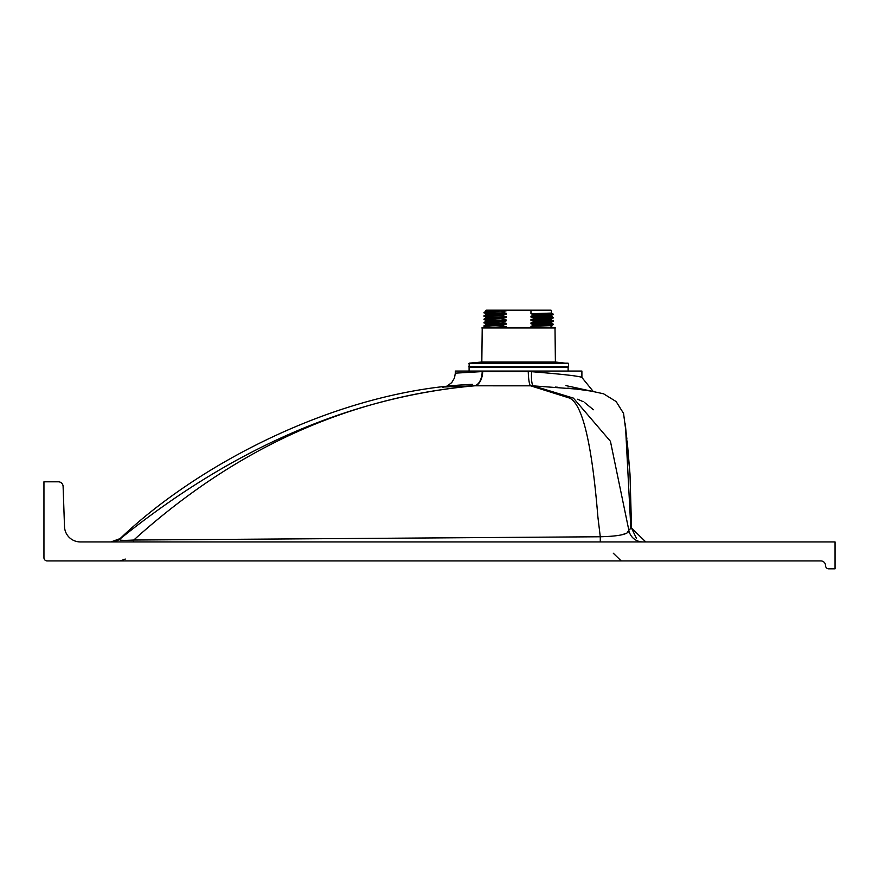 <?xml version="1.0" encoding="UTF-8"?>
<svg xmlns="http://www.w3.org/2000/svg" width="879" height="879" viewBox="0 0 879 879"><rect width="100%" height="100%" fill="white"/><g stroke="black" fill="none" stroke-linecap="round" stroke-linejoin="round"><path stroke-width="1.32" d="M469.089 371.048L469.089 367.136L568.131 367.136L568.131 371.048M481.824 362.016L555.396 362.016L555.001 327.581L482.219 327.581L481.824 362.016L469.144 363.159L469.166 367.136L568.449 366.741L568.449 363.554L468.771 363.554M555.396 362.016L568.449 363.554M545.903 310.177L491.317 310.177L551.045 310.177L530.96 310.573L530.96 313.715L551.441 313.078L551.441 310.573M485.779 327.581L506.26 326.68L506.26 327.581L485.779 327.581M507.348 310.177L485.779 311.408L486.175 310.177L551.045 310.177M485.779 314.748L485.779 313.924L506.26 313.287L506.26 314.122L485.79 314.737L483.966 315.803L485.79 317.286M485.779 318.099L485.779 317.264L506.26 316.638L506.26 317.473L485.79 318.088L483.966 319.154L485.79 320.637M485.779 321.45L485.779 320.615L506.26 319.989L506.26 320.824L485.79 321.439L483.966 322.505L485.79 323.977M485.779 324.801L485.779 323.966L506.26 323.34L506.26 324.175L485.79 324.791L483.966 325.845L485.79 327.329M506.26 310.781L502.03 311.88L483.977 312.441L485.779 311.408M551.441 325.637L553.254 324.593L551.43 323.109L551.43 322.307L553.254 321.242L551.43 319.769L551.43 318.956L553.254 317.901L551.43 315.605L553.254 314.133L551.441 313.078M551.43 315.605L530.96 316.22L535.19 315.121L530.96 313.715M551.441 316.429L530.96 317.066L530.96 316.22M551.43 318.956L530.96 319.571L535.19 318.462L530.96 317.066M551.441 319.78L530.96 320.406L530.96 319.571M551.43 322.307L530.96 322.923L535.19 321.813L530.96 320.406M551.441 323.131L530.96 323.758L530.96 322.923M551.43 325.659L530.96 326.274L535.19 325.164L530.96 323.758M551.012 326.395L552.803 327.581L530.96 327.581L530.96 326.274M491.317 310.177L486.175 310.177M529.872 310.177L530.96 310.573M483.977 312.441L485.79 313.935M502.03 311.88L483.966 312.869M553.243 314.561L535.19 315.121M553.254 314.133L535.19 314.704M506.26 314.122L502.03 315.231L483.977 315.792M502.03 315.231L483.966 316.22M553.243 317.912L535.19 318.462M553.254 317.473L535.19 318.044M506.26 317.473L502.03 318.583L483.977 319.143M502.03 318.583L483.966 319.571M553.243 321.264L535.19 321.813M553.254 320.824L535.19 321.395M506.26 320.824L502.03 321.934L483.977 322.483M502.03 321.934L483.966 322.923M553.243 324.615L535.19 325.164M553.254 324.175L535.19 324.747M506.26 324.175L502.03 325.285L483.977 325.834M502.03 325.285L483.966 326.274M502.03 312.309L506.26 313.287M502.03 315.649L506.26 316.638M502.03 319L506.26 319.989M502.03 322.351L506.26 323.34M502.03 325.702L506.26 326.68M820.81 560.912L47.114 560.912A3.164 3.164 0 0 1 43.95 557.747L43.95 481.802L58.355 481.802A4.747 4.747 0 0 1 63.101 486.384L64.508 526.653A15.822 15.822 0 0 0 80.319 541.925L835.05 541.925L835.05 568.823L828.721 568.823A3.164 3.164 0 0 1 825.557 565.658A4.747 4.747 0 0 0 820.81 560.912M111.347 541.925A14.24 14.24 90 0 0 120.225 538.816C117.489 540.321 122.005 540.728 133.784 540.025A14.24 1.22 -90 0 1 133.168 541.925M120.225 538.816L124.719 535.201C235.781 446.818 352.281 397.011 474.22 385.804A14.24 8.197 91.3 0 0 482.186 371.586L482.692 371.608A14.24 8.076 -87.6 0 1 474.649 385.815C349.018 396.89 235.396 448.29 133.784 540.025L600.28 536.761L597.907 517.105C591.952 443.917 582.535 404.252 569.669 398.11L530.619 385.815L474.22 385.804C432.743 387.441 432.776 387.441 474.319 385.804M135.487 539.97L133.784 540.025M576.668 389.089L593.182 391.397L576.514 389.078L533.421 385.881L573.438 398.132L610.433 441.291L628.771 529.861L631.518 528.125M531.575 371.685A14.24 2.912 -86.2 0 0 533.421 385.881L530.619 385.815A14.24 2.165 -91.3 0 1 528.257 371.597L531.575 371.685C562.967 374.234 579.733 376.157 581.898 377.465L581.898 371.048L455.322 371.048L455.322 373.157L482.186 371.586M600.28 541.925L600.28 536.761C620.343 536.245 629.836 533.938 628.771 529.861L628.738 530.235M555.319 387.079L557.594 387.232M567.812 388.1L576.525 389.078M593.402 409.746L584.37 402.351M583.085 401.626L577.613 399.231M628.331 531.158L627.452 532.169M625.354 533.531L622.541 534.619M482.692 371.608L528.257 371.597M628.771 529.861A14.24 14.229 -90 0 0 642.835 541.925M555.396 327.977L481.824 327.977M469.144 363.159L568.076 363.159M468.771 366.741L568.449 366.741M555.77 362.412L481.45 362.412M506.26 310.573L485.779 310.573M551.441 327.581L551.441 325.648M472.495 384.343C340.338 389.694 198.841 463.211 120.115 538.596L110.963 541.925M645.768 541.925L631.54 528.114L630.001 474.177L625.288 423.942M630.847 528.433L625.661 429.391L623.552 413.405L616.135 401.549L603.576 393.803L565.966 385.617M630.001 474.177L627.221 441.192M626.848 438.577L626.562 436.369M626.189 433.215L625.881 430.49M625.881 430.457L625.804 429.743M625.661 428.348L625.518 426.875M625.398 425.491L625.332 424.535M442.851 387.287L447.114 386.057L451.762 382.574L454.498 377.937L455.322 373.157M581.898 377.465L593.182 391.397M631.54 528.114L636.506 538.497M125.268 559.066L120.181 560.912M613.311 553.243L621.222 560.912"/></g></svg>
